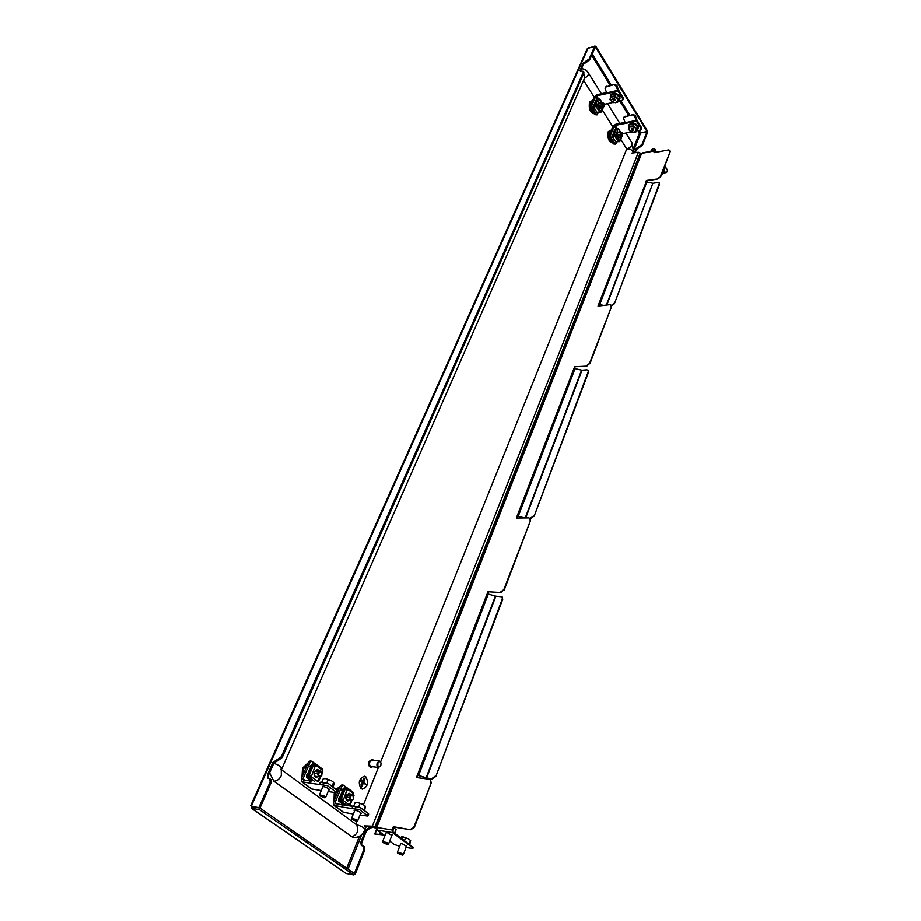 <?xml version="1.0" encoding="UTF-8"?>
<svg xmlns="http://www.w3.org/2000/svg" width="921" height="921" viewBox="0 0 921 921"><rect width="100%" height="100%" fill="white"/><g stroke="black" fill="none" stroke-linecap="round" stroke-linejoin="round"><path stroke-width="1.38" d="M635.248 152.656L636.538 149.409L642.513 145.207L647.555 132.417L647.072 131.634L642.029 144.424L636.054 148.615L634.408 152.759M268.253 778.36L268.356 775.574L273.928 762.991L278.487 760.274L277.532 759.572L281.308 756.751L583.315 72.229L583.35 71.331L579.942 70.917L582.924 63.388L589.187 58.921L594.862 46.05L647.06 131.553L647.359 130.794L595.772 46.165L595.438 46.925M278.487 760.274L282.263 757.453L583.856 73.093L583.315 72.229M580.414 71.239L583.465 64.251L589.716 59.784L595.392 46.925M633.97 149.824L640.694 132.912L639.496 132.992L647.06 131.553M595.047 46.349L595.772 46.165M251.445 806.128L251.675 808.362L252.354 806.842L260.01 808.085L259.342 809.594L251.675 808.362L346.192 873.511L251.295 808.235M346.192 873.511L353.745 874.95L259.342 809.594M353.745 874.95L354.32 873.499L260.01 808.085M354.182 873.845L355.253 874.052L354.205 873.419M373.673 826.851L369.966 828.244L366.443 830.857L365.602 830.247L360.825 842.289L361.274 845.432L363.45 846.157L363.91 849.312L354.389 873.453M361.769 845.674L361.665 842.899L366.443 830.857M355.253 874.052L364.762 849.922L364.255 846.733M372.568 826.551L369.137 827.622L365.602 830.247M640.694 132.912L647.072 131.634M588.323 47.685L251.341 806.048L259.998 807.97L252.331 806.738L250.719 805.679L587.333 48.629L594.862 46.05M277.532 759.572L272.973 762.289L267.389 774.872L267.677 778.095L269.865 778.775L270.152 782.021L259.008 807.28M270.797 779.442L271.131 782.712L270.152 782.021M259.998 807.97L271.131 782.712M583.879 72.172L583.856 73.093M341.91 791.933L342.508 792.106M356.358 824.617C361.412 826.114 364.313 827.714 365.038 829.418C362.667 835.128 358.672 837.834 353.019 837.534L273.836 781.169C276.876 781.204 279.385 779.327 281.342 775.563L281.273 769.737M620.719 139.29L626.764 148.891L380.626 761.92M378.404 767.469L363.461 804.701M356.784 821.325L355.667 824.111M583.603 80.288L594.195 97.131M602.253 109.933L612.799 126.707M269.577 772.823L273.836 781.169M380.845 765.478L381.029 763.037C380.131 761.172 379.095 761.207 377.921 763.152C377.518 766.709 378.416 767.654 380.603 765.984L380.845 765.478M380.649 765.904L378.519 767.481C376.988 766.848 376.551 765.305 377.23 762.876L379.452 761.068L381.041 763.106M379.452 761.068L372.084 760.159L369.851 761.955C369.171 764.372 369.597 765.904 371.14 766.537L378.519 767.481M373.615 760.343L372.199 759.353L369.413 761.598C368.55 764.637 369.091 766.548 371.013 767.343L372.706 766.733M371.98 759.341L369.022 761.552C368.17 764.58 368.699 766.491 370.633 767.285L370.841 767.308M361.435 779.88L360.687 781.733M363.415 778.786L361.044 784.634M365.234 777.9L361.446 787.248L363.473 782.862L366.04 784.427L363.599 782.551L365.153 777.888L361.446 787.248M363.461 782.896L365.913 784.738M365.821 776.852L364.463 776.253C359.121 778.533 357.993 782.643 361.078 788.572L362.402 789.147C367.755 786.879 368.895 782.781 365.821 776.852M364.405 776.242L364.382 776.242C359.04 778.521 357.912 782.631 360.997 788.56L362.321 789.136M351.868 819.368L351.534 818.458L355.955 819.414L357.44 821.048M355.483 820.024L356.749 821.336L351.891 819.414C352.018 818.815 353.215 819.011 355.483 820.024M353.722 806.094L355.149 802.559L357.774 802.559L356.059 802.467M358.591 807.061L360.042 803.457L357.774 802.559L362.851 804.367L360.042 803.457M363.841 809.778L365.28 806.186L362.851 804.367L365.28 806.186M364.601 810.468L365.464 806.278M633.118 128.802L632.313 130.391L632.946 128.387L631.392 128.341M632.75 130.137L633.395 128.975M633.729 129.09L633.683 130.241L632.934 130.126M638.046 121.917L637.01 120.041M629.239 126.212L630.045 124.22L634.293 123.955L637.654 126.822L635.962 131.933L631.725 132.198L628.375 129.343L629.239 126.212L633.487 125.935L636.848 128.813L635.962 131.933M629.02 126.948C626.717 122.769 637.712 123.138 637.666 126.822L636.848 128.813M634.293 123.955L633.487 125.935M636.307 130.621L633.74 132.313L629.952 131.012L628.709 128.031L631.265 126.327L635.076 127.628L636.307 130.621M632.22 128.537L631.748 129.711L631.334 128.491M350.222 798.576L351.327 799.981L353.399 799.048L352.95 795.514L351.028 795.928L350.222 798.576M353.422 799.002L350.556 800.487L349.45 798.599L350.314 795.663L351.972 794.27L353.641 797.056M340.275 796.734L340.425 795.548M340.252 797.586L342.117 793.05M621.307 132.532L621.376 135.341L622.469 135.986L622.515 133.038L621.307 132.532M622.308 136.366L620.846 135.514L620.501 134.155L620.869 132.21L622.4 132.946M612.626 135.986L612.477 134.892M612.419 135.652L612.477 134.927M636.376 130.886L640.371 130.08L641.477 127.524L636.872 119.995L635.329 115.678L634.65 116.322L636.423 121.112L625.44 123.391L623.667 118.625L623.908 117.174L633.418 114.48L624.507 116.852M625.44 123.391L615.193 125.406L614.284 126.096L615.907 128.675M613.559 143.918L615.642 144.125L613.559 143.918L609.529 137.563L609.253 135.283L612.937 126.373L615.642 124.289L624.991 122.355M641.477 127.524L641.58 128.422M631.253 131.933L622.861 133.626M636.423 121.112L641.028 128.641M609.253 135.283L610.6 135.019L614.284 126.096M612.384 136.308L614.238 130.621M614.906 143.653L610.876 137.298L609.529 137.563M615.642 144.125L616.828 141.88M610.6 135.019L610.876 137.298M634.65 116.322L632.75 115.113M623.978 117.117L625.186 116.219M633.418 114.48L635.329 115.678M354.458 811.217L354.136 810.584C355.391 810.066 357.509 810.676 360.491 812.426L361.228 813.393L360.525 813.669M343.096 804.839L335.463 803.676L335.094 802.548L341.749 786.43L340.183 786.2L341.783 784.945L343.349 785.164L341.749 786.43M341.818 806.808L333.897 805.415L343.257 812.287L353.319 814.037M359.961 815.073L367.859 816.064L359.478 809.571L352.144 808.58L352.501 806.324L359.651 807.222L342.151 804.735L352.501 806.324M367.444 815.511L368.262 813.462L359.651 807.222M368.262 813.462L368.665 814.037M339.124 798.703L342.773 789.827M343.349 785.164L347.286 787.985L344.523 787.593L342.934 788.963M333.897 805.415L333.517 802.306L340.183 786.2M342.842 804.85L342.485 807.107L352.144 808.58M342.485 807.107L341.783 806.98L342.151 804.735M319.783 795.802L319.449 794.858L323.904 795.813L325.47 797.551M323.432 796.435L324.756 797.839L319.806 795.848C319.909 795.214 321.118 795.41 323.432 796.435M321.774 782.263L323.271 778.694L325.942 778.659L324.342 778.579M326.713 783.138L328.221 779.546L325.942 778.659L331.123 780.501L328.221 779.546M332.101 786.027L333.632 782.378L331.123 780.501L333.632 782.378M333.011 786.868L334.07 784.324L333.678 782.286M322.534 787.513L322.2 786.856C323.467 786.304 325.62 786.925 328.659 788.733L329.453 789.781L328.728 790.068M309.767 780.893L303.32 779.995L302.974 778.855L309.986 762.484L308.42 762.289L310.078 761.022L311.655 761.23L309.986 762.484M309.41 783.046L301.72 781.756L301.397 778.625L308.42 762.289M301.754 781.791L311.54 788.975L321.245 790.575M328.106 791.565L335.486 792.636L336.257 792.509L335.808 791.91L327.439 785.659L319.806 784.565L320.186 782.251L328.325 783.564L337.109 790.448M307.211 775.01L311.068 765.996M311.655 761.23L315.638 764.073M314.475 783.806L327.439 785.659M327.565 783.253L320.186 782.251M310.469 780.893L310.089 783.184L319.806 784.565M310.089 783.184L309.41 783.092L309.79 780.789M604.487 104.706L603.013 102.979L602.921 105.927L604.038 106.468L604.487 104.706M604.015 106.514L603.451 107.25L601.966 104.787L602.392 102.622L603.877 103.302M593.93 106.445L593.826 105.316M618.072 101.322L622.17 100.424L623.287 97.787L618.509 89.993L616.909 85.549L616.207 86.183L618.037 91.11L606.962 93.597L605.12 88.692L605.396 87.15L614.975 84.329L605.96 86.85M606.962 93.597L596.624 95.796L595.703 96.498L597.303 99.054M594.966 114.641L597.107 114.86L594.966 114.641L590.775 108.068L590.499 105.742L594.333 96.809L597.096 94.679L606.513 92.561M623.287 97.787L623.39 98.754M613.064 102.415L604.441 104.303M618.037 91.11L622.815 98.904M590.499 105.742L591.869 105.443L595.703 96.498M593.585 105.892L595.645 101.091M596.324 114.354L592.145 107.769L590.775 108.068M597.107 114.86L598.362 112.512M591.869 105.443L592.145 107.769M616.207 86.183L614.272 84.962M605.465 87.092L606.663 86.229M614.975 84.329L616.909 85.549M318.505 774.814L319.656 776.265L321.924 775.206L321.383 771.729L319.357 772.12L318.505 774.814M321.982 775.079L320.612 776.507L318.896 776.783L317.71 774.826L318.62 771.844L320.335 770.451L322.177 773.847M308.5 772.995L309.468 770.347M308.454 773.444L310.135 769.507M613.904 98.72L613.363 99.998L612.672 99.606L612.914 98.639L614.56 98.605L613.939 100.7L614.123 98.674L614.791 99.111M614.376 100.424L615.067 99.226M614.883 99.169L615.332 100.527L614.572 100.412M619.845 92.169L618.613 90.12M610.784 96.383L611.613 94.391L615.907 94.069L619.349 97.027L617.669 102.277L613.386 102.599L609.944 99.652L610.784 96.383L615.078 96.06L618.521 99.019L617.669 102.277M610.577 97.085C608.528 92.722 619.442 93.378 619.373 97.016L618.521 99.019M615.907 94.069L615.078 96.06M617.991 100.907L615.424 102.692L611.567 101.379L610.255 98.271L612.822 96.463L616.69 97.787L617.991 100.907M631.944 153.047L638.391 152.276L640.233 153.059L374.801 827.231L376.712 828.647M640.233 153.059L640.958 154.221M376.735 829.027L372.786 826.563L364.647 826.229M380.488 832.48L379.728 834.426L374.697 833.989L383.861 834.979M383.389 834.622L379.728 834.426M374.801 827.231L372.786 826.563M364.175 825.884L372.314 826.206L638.391 152.276M380.028 832.135L379.268 834.069M365.188 826.632L368.953 826.402M364.716 826.275L368.941 826.448M391.851 835.451L387.085 832.549L385.922 833.102M406.449 846.307L401.74 843.463L400.577 844.004M430.51 779.811L431.201 782.896L414.462 827.093L410.847 829.775L393.325 826.701L392.07 829.948L392.438 832.572L377.288 830.109L377.391 826.287L376.528 826.367L640.671 154.578L642.167 152.967L655.073 150.491L653.991 152.69L668.473 149.939L669.912 150.342L670.189 151.689L660.679 176.797L657.916 178.916L646.392 180.447L645.84 181.886L652.862 183.221L606.398 305.07M410.375 829.418L414.462 827.093M431.201 782.896L413.99 826.736M430.74 782.516L430.326 779.627L429.428 779.247L416.419 777.554L487.969 591.789L500.909 592.525L487.969 591.789M500.506 592.122L503.822 589.636L500.909 592.525M588.277 370.518L588.565 372.142L534.168 516.14L530.093 518.558L530.484 520.676L503.822 589.636M530.105 520.25L529.943 518.396L528.7 517.89L516.37 518.039L574.646 366.742L586.85 366.121L574.646 366.742M586.516 365.683L589.532 363.404L586.85 366.121M611.199 305.381L611.452 306.843L589.532 363.404M611.13 306.394L611.083 305.162L609.69 304.678L598.017 306.06L646.185 181.828M657.64 178.455L660.679 176.797M670.189 151.689L660.403 176.348M669.912 151.228L669.912 150.342M654.912 151.481L654.486 152.598M646.335 181.805L646.68 180.896L657.916 178.916M602.426 305.542L598.638 304.437M598.523 306.002L598.961 304.874M611.452 306.843L589.866 363.853M574.497 368.435L574.98 367.18M523.289 517.959L517.13 516.071M516.911 518.039L517.51 516.497M530.484 520.676L504.213 590.05M487.704 593.907L488.372 592.191M502.244 597.038L502.716 599.375L435.863 776.357L432.317 778.982L426.181 778.095L417.363 775.114M416.994 777.623L417.823 775.482M410.847 829.775L393.797 827.058L392.749 831.755L413.264 847.47M598.995 304.39L603.577 305.404M517.498 516.071L524.51 517.947M525.695 517.924L581.991 370.219L574.336 368.435M417.754 775.16L426.596 777.934L495.855 596.209L487.543 593.895M377.288 830.109L384.897 835.738M406.034 847.424L411.745 848.391L412.976 848.229L412.424 847.516L392.438 832.572M384.299 837.108L384.679 836.326M389.687 841.08L394.2 844.43L399.691 846.341M656.489 152.207L655.073 150.491M655.522 151.366L656.086 152.287M664.663 166.287L667.449 170.109L667.506 171.502M664.835 165.838L667.449 170.109M667.633 171.248L666.263 172.584L663.592 173.067M667.46 171.697L667.276 170.558M432.317 778.982L426.596 777.934M495.855 596.209L502.095 596.843L502.325 598.972L435.863 776.357M431.857 778.613L435.403 775.989M530.957 518.546L529.656 518.143M581.991 370.219L586.804 369.805L588.151 370.3L588.231 371.693L534.168 516.14M530.588 518.132L533.789 515.725M606.847 305.012L652.862 183.221M653.254 183.233L657.813 182.439L659.24 182.853L659.252 183.809L614.411 303.711L611.532 305.922M659.332 183.095L659.54 184.258L614.411 303.711M611.302 305.473L614.1 303.262M376.528 826.367L377.115 827M348.253 800.142L347.355 800.349M346.872 800.015L348.472 800.176M348.011 800.107L347.229 800.314M346.791 799.9L345.847 798.219M348.875 793.833L346.331 795.33M351.972 794.27L348.288 793.741M340.379 798.691L342.577 800.786L339.25 798.38M342.831 799.44L340.229 799.048M346.584 794.904L348.368 793.914M347.597 800.05L346.918 800.096M346.837 799.935L350.556 800.487M347.574 800.936L349.128 800.268M350.291 794.029L349.082 793.257L346.261 795.491C345.421 798.38 345.916 800.211 347.758 800.982L349.531 800.326M346.641 805.253L341.714 801.592L338.928 801.178L344.017 804.942M353.284 796.066L353.606 793.787L347.758 789.366L347.447 790.137L343.844 788.86L339.907 798.438L342.647 799.301L342.808 800.43L341.921 801.086L338.963 800.602L338.79 798.035M345.766 789.193L344.316 788.1L347.39 788.721M346.975 789.781L343.199 800.487L349.094 804.873L351.557 800.337M349.899 793.971L348.863 793.246M347.09 788.491L347.125 789.896M349.128 804.793L349.876 804.447M343.038 799.359L339.907 798.438M347.758 789.366L347.298 787.985M353.134 792.405L353.606 793.787M349.094 804.873L348.633 805.553M341.714 801.592L343.199 800.487M344.316 788.1L343.786 789.009M341.161 790.195L343.429 788.756M338.583 799.52L338.928 801.178M618.336 137.171L619.257 137.264M613.639 134.316L613.593 136.078M615.735 134.915L613.179 135.433M619.349 132.497L618.417 132.094L617.634 132.877C617.197 135.502 617.784 137.114 619.407 137.713L620.109 137.091M614.791 136.101L612.396 136.584L615.873 142.076L618.267 141.592L614.791 136.101L615.907 135.237L619.384 140.74L621.433 136.826M620.443 132.279L618.44 129.078L615.504 128.756L613.317 134.052L615.47 134.431L615.573 135.306L612.246 135.836M617.507 128.629L618.44 128.698L620.65 132.233M617.991 129.055L615.907 135.237M619.016 132.566L618.233 132.163M618.106 141.627L619.442 141.627L619.833 140.752M619.269 141.339L618.624 141.466M615.804 134.362L613.317 134.052M619.384 140.74L618.267 141.592M615.251 129.366L614.917 130.16M615.366 129.078L614.319 130.057M615.873 142.076L612.396 136.584M599.778 107.711L600.722 107.838M599.548 103.025L598.961 103.532M595.024 104.718L594.908 106.525M597.073 105.339L594.517 105.892M598.938 103.589L599.721 103.21M602.38 102.622L599.237 103.325M600.826 102.968L599.813 102.542L599.041 103.302C598.592 106.007 599.214 107.665 600.918 108.264L601.62 107.642M596.106 106.525L593.7 107.043L597.303 112.742L599.709 112.224L596.106 106.525L597.257 105.639L600.849 111.349L603.025 107.343M601.931 102.726L599.882 99.468L596.9 99.146L594.621 104.453L597.096 105.282L593.815 106.767L593.573 105.857L594.103 106.709M598.995 99.042L599.893 99.088L602.138 102.68M599.41 99.433L597.257 105.639M600.492 103.048L599.629 102.611M600.872 111.28L599.778 112.201M599.548 112.258L600.941 112.293L601.321 111.372M597.142 104.752L594.621 104.453M600.849 111.349L599.709 112.224M596.589 99.859L596.29 100.55M596.716 99.56L595.726 100.516M597.303 112.742L593.147 106.928M593.216 106.387L593.7 107.043M316.686 776.484L315.707 776.714M314.038 774.077L315.074 776.415L316.905 776.507M316.433 776.449L315.581 776.679M315.512 776.484L316.202 776.415L315.466 776.633M318.896 776.783L315.258 776.288M317.215 770.037L314.372 772.028M308.5 774.941L310.642 777.059M310.93 775.689L308.328 775.332M314.096 774.342L314.061 773.582M314.591 771.556L316.72 770.14M316.26 776.426L315.523 776.495M315.926 777.312L317.584 776.61M318.712 770.232L317.434 769.461L314.51 771.694C313.624 774.665 314.153 776.553 316.11 777.347L317.987 776.656M314.533 781.422L309.755 777.877L306.969 777.497L311.77 781.054M321.843 772.535L322.223 770.094L316.087 765.455L315.765 766.237L312.081 764.948L307.925 774.665L310.722 775.54L310.884 776.691L309.974 777.37L307.004 776.91L306.877 774.331M314.015 765.259L312.645 764.223L315.73 764.81M311.229 765.109L312.864 763.705L315.961 764.2L322.097 768.828L322.223 770.094M315.27 765.858L311.286 776.748L317.469 781.342L320.117 776.61M318.321 770.186L317.215 769.449M315.431 764.58L315.443 765.996M317.48 781.296L318.286 780.927M311.114 775.586L307.925 774.665M316.087 765.455L315.961 764.2M309.755 777.877L311.286 776.748M312.645 764.223L312.023 765.098M309.421 766.376L311.747 764.891M306.647 775.816L306.969 777.497M397.699 853.295L397.365 852.42L401.717 853.387L403.099 854.861M401.257 853.963L402.431 855.149L397.722 853.341L401.257 853.963M400.451 837.523L403.26 836.947L401.36 836.855M404.492 840.539L405.505 837.868L403.26 836.947L408.176 838.72L405.505 837.868M409.166 843.97L410.501 840.459L408.176 838.72L410.501 840.459M409.73 844.465L410.628 840.505M382.986 842.508L386.532 843.129L387.741 844.361L384.264 843.463L382.664 841.794L387.004 842.542L388.42 844.073M394.591 833.056L395.961 829.522L393.543 827.726M395.224 833.609L395.961 829.522M396.065 829.556L393.601 827.76M663.454 169.476L664.467 170.65L662.752 174.173L661.266 175.278M662.613 171.697L663.719 172.63M662.602 171.743L662.752 174.173L661.313 175.128M655.971 151.24L655.107 149.34L653.357 148.707L651.481 149.812M654.981 149.237L653.496 148.718M307.51 764.407L303.631 768.713L302.802 775.344M308.201 762.784L302.514 768.114L301.961 777.312M592.525 101.022L590.338 102.611C589.359 107.826 590.545 111.28 593.895 112.972M592.802 100.389L589.59 102.001C588.554 108.931 590.165 112.869 594.448 113.836M339.365 788.169L336.959 790.068M334.265 792.463L334.012 801.12M335.486 792.636L334.807 799.198M611.222 130.517L609.046 132.129C608.102 137.298 609.242 140.66 612.477 142.225M611.486 129.896L608.309 131.542C607.319 138.392 608.885 142.225 612.995 143.031M642.513 145.207L642.029 144.424M281.308 756.751L282.263 757.453M589.187 58.921L589.716 59.784M340.022 786.592L335.969 789.297M638 130.563L639.496 132.992L633.752 147.418M359.432 836.291L346.722 868.227M591.696 55.306L610.22 85.411M619.775 100.942L628.709 115.47M640.682 132.843L639.151 130.333M629.86 115.229L620.938 100.688M611.383 85.146L592.261 54.028M347.988 869.113L361.757 834.507M364.762 849.922L363.91 849.312M586.942 61.937L586.401 61.074M583.465 64.251L582.924 63.388M586.251 62.11L585.71 61.235M580.529 70.894L579.977 70.031M273.928 762.991L272.973 762.289M277.693 760.17L276.737 759.468M268.356 775.574L267.389 774.872M639.186 147.372L638.702 146.589M639.853 147.245L639.37 146.462M636.538 149.409L636.054 148.615M369.966 828.244L369.137 827.622M370.749 828.37L369.92 827.749M361.665 842.899L360.825 842.289M281.262 769.599L356.957 825.055L357.797 831.249C356.047 834.875 353.676 836.636 350.682 836.521M625.877 133.015L632.105 143.008C632.451 145.541 630.666 147.498 626.764 148.891C630.263 148.742 632.474 150.065 633.395 152.874M633.625 152.851L632.059 142.939M601.367 93.723L588.381 72.886C588.841 74.659 587.54 76.466 584.49 78.297M273.802 763.29C278.579 765.04 281.147 766.698 281.492 768.241L281.458 768.333M583.753 73.323L584.962 77.203L281.331 769.921L280.767 769.231M364.716 810.802L361.354 808.281M358.384 807.026L353.652 806.186M636.33 124.335L633.211 123.08M637.666 126.822L636.745 129.976M632.646 128.802L632.059 130.252M632.98 128.917L632.393 130.368M350.371 797.713L345.882 796.895M351.028 795.928L346.457 795.099M621.03 133.994L617.438 134.777M613.294 135.617L612.569 135.755M621.376 135.341L617.749 136.135M617.139 128.514L615.193 125.406M636.089 120.409L625.106 122.689M357.544 809.271L359.478 809.571M343.982 812.587L334.622 805.714M336.936 803.895L335.094 802.548M346.733 805.265L359.593 807.21M355.598 806.738L355.241 809.006M333.045 787.11L329.511 784.462M326.115 783.046L321.694 782.366M312.254 789.274L302.433 782.056M335.808 791.91L336.672 789.827M304.793 780.202L302.974 778.855M323.363 782.689L322.983 785.003M602.921 105.927L599.249 106.824M602.495 104.58L598.869 105.466M594.805 106.352L593.999 106.537M598.546 98.869L596.624 95.796M617.703 90.385L606.617 92.871M318.666 773.939L314.107 773.145M319.357 772.12L314.729 771.326M318.574 781.307L321.015 776M617.761 94.299L615.355 93.274M619.384 97.039L618.486 100.331M614.307 99.1L613.697 100.562M614.641 99.215L614.031 100.677M375.054 833.885L376.816 829.395M641.373 154.06L377.242 826.264M376.919 827.495L392.07 829.948M654.681 150.894L641.764 153.37M599.744 304.448L646.887 181.851M581.565 370.184L525.223 517.936M518.304 516.186L575.095 368.515M495.394 596.129L426.112 777.819M418.618 775.367L488.349 594.045M412.424 847.516L412.723 846.71M345.237 789.067L341.3 798.645M340.206 800.833L338.87 799.842M340.782 800.913L338.974 799.578M616.69 128.503L614.514 133.81M598.097 98.869L595.829 104.188M313.485 765.132L309.329 774.849M308.247 777.128L306.923 776.15M308.834 777.209L307.038 775.873M409.408 844.223L408.325 843.417M394.833 833.321L393.728 832.492M663.65 168.969L663.627 172.78M251.007 805.863L251.594 806.22M583.891 72.206L583.35 71.331M270.832 779.465L269.865 778.775M364.302 846.767L363.45 846.157M366.132 826.667L365.038 829.418M607.549 103.624L619.891 123.414M588.381 72.886C586.263 69.754 583.926 68.442 581.393 68.948M353.353 806.14L358.476 807.049M361.262 808.224L364.981 810.998M360.894 812.759L357.636 820.876M356.749 821.336L357.498 821.025M354.827 810.319L351.557 818.424M628.916 127.282L628.79 125.003C631.818 121.917 634.937 122.389 638.161 126.407L638.253 128.595L636.618 130.287M620.984 132.163L617.715 132.831M621.894 136.734L618.728 137.367M641.603 128.364L641.166 129.481M367.859 816.064L368.676 814.003M321.36 782.332L326.218 783.069M329.419 784.393L333.31 787.305M329.119 789.124L325.677 797.367M324.756 797.839L325.527 797.528M322.926 786.569L319.472 794.811M336.257 792.509L337.121 790.414M603.451 107.25L600.285 107.941M623.413 98.697L622.953 99.813M320.335 770.451L316.628 769.956M610.473 97.465L610.404 95.128C613.467 92.008 616.621 92.491 619.879 96.601L619.971 98.961L618.336 100.665M613.363 98.651L613.11 99.249M376.666 828.981L374.709 833.977M412.976 848.229L413.276 847.435M354.021 795.249L353.491 796.55M351.995 800.234L350.141 804.793M347.608 788.123L353.445 792.532M343.855 804.919L338.629 801.051M621.756 136.757L619.925 141.27M612.246 135.387L612.799 136.239M603.382 107.262L601.413 111.936M322.672 771.614L322.051 773.064M311.609 781.031L306.658 777.37M307.349 774.676L310.607 777.094M408.118 843.256L409.741 844.476M406.679 845.72L403.271 854.7M402.431 855.149L403.145 854.838M400.808 843.406L397.377 852.386M393.509 832.331L395.178 833.574M392.093 834.852L388.593 843.912M387.741 844.361L388.466 844.05M386.164 832.503L382.641 841.552M663.385 173.171L664.881 171.559L663.914 168.267M650.882 151.297L651.527 149.639"/></g></svg>
